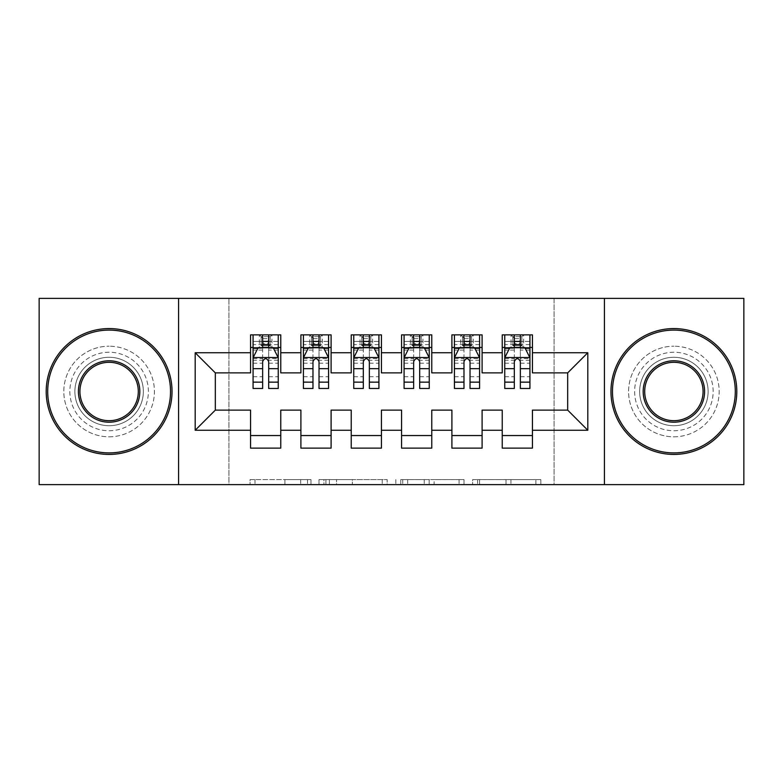 <?xml version="1.0" encoding="UTF-8"?>
<svg xmlns="http://www.w3.org/2000/svg" width="783" height="783" viewBox="0 0 783 783"><rect width="100%" height="100%" fill="white"/><g stroke="black" fill="none" stroke-linecap="round" stroke-linejoin="round"><path stroke-width="0.59" stroke-dasharray="3.92 2.94" d="M310.968 484.618L255.013 484.618L310.968 484.618L310.968 479.587L284.904 479.587L284.904 484.618L284.904 479.587L310.968 479.587L310.968 484.618L310.968 479.587L284.904 479.587L284.904 484.618L284.904 479.587L310.968 479.587L255.013 479.587L310.968 479.587M673.879 352.242A39.258 39.258 0 0 0 634.621 391.5A39.258 39.258 0 0 0 673.879 430.758A39.258 39.258 0 0 0 713.147 391.5A39.258 39.258 0 0 0 673.879 352.242A39.258 39.258 0 0 0 634.621 391.5A39.258 39.258 0 0 0 673.879 430.758A39.258 39.258 0 0 0 713.147 391.5A39.258 39.258 0 0 0 673.879 352.242M109.121 352.242A39.258 39.258 0 0 0 69.853 391.5A39.258 39.258 0 0 0 109.121 430.758A39.258 39.258 0 0 0 148.379 391.5A39.258 39.258 0 0 0 109.121 352.242A39.258 39.258 0 0 0 69.853 391.5A39.258 39.258 0 0 0 109.121 430.758A39.258 39.258 0 0 0 148.379 391.5A39.258 39.258 0 0 0 109.121 352.242M535.895 484.618L477.591 484.618L535.895 484.618L535.895 479.587L510.947 479.587L540.838 479.587L540.838 484.618L540.838 479.587L477.591 479.587L540.838 479.587L540.838 484.618L540.838 479.587L535.895 479.587L535.895 484.618M506.004 484.618L479.568 484.618L506.004 484.618L506.004 479.587L510.947 479.587L506.004 479.587L506.004 484.618L506.004 479.587L479.568 479.587L479.568 484.618L479.568 479.587L506.004 479.587L506.004 484.618M472.648 484.618L477.591 484.618L472.648 484.618L472.648 479.587L477.591 479.587L472.648 479.587L472.648 484.618M250.071 484.618L255.013 484.618L250.071 484.618L250.071 479.587L255.013 479.587L250.071 479.587L250.071 484.618M554.08 484.618L228.92 484.618L228.92 298.382L554.08 298.382L554.08 484.618L743.85 484.618L743.85 298.382L554.08 298.382L554.08 484.618M39.15 484.618L228.92 484.618L228.92 298.382L39.15 298.382L39.15 484.618M387.174 484.618L382.231 484.618L387.174 484.618L387.174 479.587L387.174 484.618M323.937 484.618L382.231 484.618L318.994 484.618L323.937 484.618L323.937 479.587L387.174 479.587L318.994 479.587L318.994 484.618L318.994 479.587L323.937 479.587L323.937 484.618M400.769 484.618L464.006 484.618L395.826 484.618L400.769 484.618L400.769 479.587L464.006 479.587L464.006 484.618L464.006 479.587L434.115 479.587L434.115 484.618M482.103 435.544L482.103 448.13L451.899 448.13L451.899 435.544L482.103 435.544L482.103 410.126L502.236 410.126L502.236 435.544L532.44 435.544L532.44 410.126L567.675 410.126L567.675 372.874L532.44 372.874L532.44 334.87L502.236 334.87L502.236 347.456L532.44 347.456M451.899 334.87L482.103 334.87L482.103 347.456L451.899 347.456L451.899 334.87M381.429 435.544L381.429 448.13L351.234 448.13L351.234 435.544L381.429 435.544L381.429 410.126L401.571 410.126L401.571 435.544L431.766 435.544L431.766 410.126L451.899 410.126L451.899 435.544M351.234 334.87L381.429 334.87L381.429 347.456L351.234 347.456L351.234 334.87M280.764 435.544L280.764 448.13L250.56 448.13L250.56 435.544L280.764 435.544L280.764 410.126L300.897 410.126L300.897 435.544L331.101 435.544L331.101 410.126L351.234 410.126L351.234 435.544M250.56 334.87L280.764 334.87L280.764 347.456L250.56 347.456L250.56 334.87M300.897 334.87L331.101 334.87L331.101 347.456L300.897 347.456L300.897 334.87M331.101 435.544L331.101 448.13L300.897 448.13L300.897 435.544M401.571 334.87L431.766 334.87L431.766 347.456L401.571 347.456L401.571 334.87M431.766 435.544L431.766 448.13L401.571 448.13L401.571 435.544M532.44 435.544L532.44 448.13L502.236 448.13L502.236 435.544M502.236 347.456L502.236 372.874L482.103 372.874L482.103 347.456M451.899 347.456L451.899 372.874L431.766 372.874L431.766 347.456M401.571 347.456L401.571 372.874L381.429 372.874L381.429 347.456M351.234 347.456L351.234 372.874L331.101 372.874L331.101 347.456M250.56 347.456L250.56 372.874L215.325 372.874L215.325 410.126L250.56 410.126L250.56 435.544M300.897 347.456L300.897 372.874L280.764 372.874L280.764 347.456M514.822 338.647L519.853 338.647L519.853 343.678L514.822 343.678L514.822 338.647L512.806 336.631L521.87 336.631L512.806 336.631L512.806 345.695L521.87 345.695L521.87 336.631L521.87 345.695L512.806 345.695L512.806 336.631L511.045 334.87L511.045 347.456L504.751 347.456L529.925 347.456L529.925 334.87L504.751 334.87L529.925 334.87M464.485 338.647L469.516 338.647L469.516 343.678L464.485 343.678L464.485 338.647L462.469 336.631L471.532 336.631L462.469 336.631L462.469 345.695L471.532 345.695L471.532 336.631L471.532 345.695L462.469 345.695L462.469 336.631L460.707 334.87L460.707 347.456L454.424 347.456L479.587 347.456L479.587 334.87L454.424 334.87L479.587 334.87M414.148 338.647L419.189 338.647L419.189 343.678L414.148 343.678L414.148 338.647L412.142 336.631L421.195 336.631L412.142 336.631L412.142 345.695L421.195 345.695L421.195 336.631L421.195 345.695L412.142 345.695L412.142 336.631L410.38 334.87L410.38 347.456L404.087 347.456L429.25 347.456L429.25 334.87L404.087 334.87L429.25 334.87M363.811 338.647L368.852 338.647L368.852 343.678L363.811 343.678L363.811 338.647L361.805 336.631L370.858 336.631L361.805 336.631L361.805 345.695L370.858 345.695L370.858 336.631L370.858 345.695L361.805 345.695L361.805 336.631L360.043 334.87L360.043 347.456L353.75 347.456L378.913 347.456L378.913 334.87L353.75 334.87L378.913 334.87M313.484 338.647L318.515 338.647L318.515 343.678L313.484 343.678L313.484 338.647L311.468 336.631L320.531 336.631L311.468 336.631L311.468 345.695L320.531 345.695L320.531 336.631L320.531 345.695L311.468 345.695L311.468 336.631L309.706 334.87L309.706 347.456L303.413 347.456L328.576 347.456L328.576 334.87L303.413 334.87L328.576 334.87M263.147 338.647L268.178 338.647L268.178 343.678L263.147 343.678L263.147 338.647L261.131 336.631L270.194 336.631L261.131 336.631L261.131 345.695L270.194 345.695L270.194 336.631L270.194 345.695L261.131 345.695L261.131 336.631L259.369 334.87L259.369 347.456L253.075 347.456L278.249 347.456L278.249 334.87L253.075 334.87L278.249 334.87M178.583 484.618L178.583 298.382M604.417 298.382L604.417 484.618M329.369 484.618L336.533 484.618L329.369 484.618L329.369 479.587L325.914 479.587L325.914 484.618L325.914 479.587L336.533 479.587L329.369 479.587L329.369 484.618M336.533 484.618L352.34 484.618L336.533 484.618L336.533 479.587L352.34 479.587L352.34 484.618L352.34 479.587L336.533 479.587L336.533 484.618M400.769 479.587L429.172 479.587L429.172 484.618L429.172 479.587L424.229 479.587L429.172 479.587L429.172 484.618L429.172 479.587L434.115 479.587M402.736 479.587L402.736 484.618L402.736 479.587M395.826 479.587L395.826 484.618L395.826 479.587M262.638 347.456L253.075 347.456L253.075 341.417L262.638 341.417L262.638 334.87M253.075 357.772L253.075 381.938L253.075 357.772L258.106 347.711L273.208 347.711L278.249 357.772L278.249 381.938L278.249 357.772M253.075 347.456L253.075 334.87M253.075 388.476L253.075 341.417L278.249 341.417L278.249 347.456L271.955 347.456L271.955 334.87L268.178 338.647M278.249 388.476L278.249 341.417L268.677 341.417L268.677 334.87M262.638 388.476L262.638 360.307L253.075 360.307M253.075 358.555L262.638 358.555L262.638 381.938L262.638 361.55C264.654 357.733 266.66 357.733 268.677 361.55L268.677 381.938L268.677 358.555L278.249 358.555M262.638 341.417L262.638 360.307M278.249 360.307L268.677 360.307L268.677 341.417M262.638 358.555L262.638 347.711M268.677 347.711L268.677 358.555M268.677 360.307L268.677 388.476M278.249 347.456L268.677 347.456M268.178 343.678L271.955 347.456L259.369 347.456L263.147 343.678M312.975 347.456L303.413 347.456L303.413 341.417L312.975 341.417L312.975 334.87M303.413 357.772L303.413 381.938L303.413 357.772L308.443 347.711L323.545 347.711L328.576 357.772L328.576 381.938L328.576 357.772M303.413 347.456L303.413 334.87M303.413 388.476L303.413 341.417L328.576 341.417L328.576 347.456L322.293 347.456L322.293 334.87L318.515 338.647M328.576 388.476L328.576 341.417L319.014 341.417L319.014 334.87M312.975 388.476L312.975 360.307L303.413 360.307M303.413 358.555L312.975 358.555L312.975 381.938L312.975 361.55C314.981 357.733 316.998 357.733 319.014 361.55L319.014 381.938L319.014 358.555L328.576 358.555M312.975 341.417L312.975 360.307M328.576 360.307L319.014 360.307L319.014 341.417M312.975 358.555L312.975 347.711M319.014 347.711L319.014 358.555M319.014 360.307L319.014 388.476M328.576 347.456L319.014 347.456M318.515 343.678L322.293 347.456L309.706 347.456L313.484 343.678M363.312 347.456L353.75 347.456L353.75 341.417L363.312 341.417L363.312 334.87M353.75 357.772L353.75 381.938L353.75 357.772L358.78 347.711L373.882 347.711L378.913 357.772L378.913 381.938L378.913 357.772M353.75 347.456L353.75 334.87M353.75 388.476L353.75 341.417L378.913 341.417L378.913 347.456L372.62 347.456L372.62 334.87L368.852 338.647M378.913 388.476L378.913 341.417L369.351 341.417L369.351 334.87M363.312 388.476L363.312 360.307L353.75 360.307M353.75 358.555L363.312 358.555L363.312 381.938L363.312 361.55C365.318 357.733 367.335 357.733 369.351 361.55L369.351 381.938L369.351 358.555L378.913 358.555M363.312 341.417L363.312 360.307M378.913 360.307L369.351 360.307L369.351 341.417M363.312 358.555L363.312 347.711M369.351 347.711L369.351 358.555M369.351 360.307L369.351 388.476M378.913 347.456L369.351 347.456M368.852 343.678L372.62 347.456L360.043 347.456L363.811 343.678M109.121 328.576A62.924 62.924 0 0 1 172.035 391.5A62.924 62.924 0 0 1 109.121 454.424A62.924 62.924 0 0 1 46.197 391.5A62.924 62.924 0 0 1 109.121 328.576A62.924 62.924 0 0 1 172.035 391.5A62.924 62.924 0 0 1 109.121 454.424A62.924 62.924 0 0 1 46.197 391.5A62.924 62.924 0 0 1 109.121 328.576A62.924 62.924 0 0 1 172.035 391.5A62.924 62.924 0 0 1 109.121 454.424A62.924 62.924 0 0 1 46.197 391.5A62.924 62.924 0 0 1 109.121 328.576M109.121 436.806A45.306 45.306 0 0 0 154.417 391.5A45.306 45.306 0 0 0 109.121 346.194A45.306 45.306 0 0 1 154.417 391.5A45.306 45.306 0 0 1 109.121 436.806A45.306 45.306 0 0 1 63.815 391.5A45.306 45.306 0 0 1 109.121 346.194A45.306 45.306 0 0 0 63.815 391.5A45.306 45.306 0 0 0 109.121 436.806M109.121 420.696A29.196 29.196 0 0 1 79.925 391.5A29.196 29.196 0 0 1 109.121 362.304A29.196 29.196 0 0 1 138.307 391.5A29.196 29.196 0 0 1 109.121 420.696M109.121 357.273A34.227 34.227 0 0 1 143.348 391.5A34.227 34.227 0 0 1 109.121 425.727A34.227 34.227 0 0 1 74.884 391.5A34.227 34.227 0 0 1 109.121 357.273A34.227 34.227 0 0 1 143.348 391.5A34.227 34.227 0 0 1 109.121 425.727A34.227 34.227 0 0 1 74.884 391.5A34.227 34.227 0 0 1 109.121 357.273M673.879 328.576A62.924 62.924 0 0 1 736.803 391.5A62.924 62.924 0 0 1 673.879 454.424A62.924 62.924 0 0 1 610.965 391.5A62.924 62.924 0 0 1 673.879 328.576A62.924 62.924 0 0 1 736.803 391.5A62.924 62.924 0 0 1 673.879 454.424A62.924 62.924 0 0 1 610.965 391.5A62.924 62.924 0 0 1 673.879 328.576A62.924 62.924 0 0 1 736.803 391.5A62.924 62.924 0 0 1 673.879 454.424A62.924 62.924 0 0 1 610.965 391.5A62.924 62.924 0 0 1 673.879 328.576M673.879 436.806A45.306 45.306 0 0 0 719.185 391.5A45.306 45.306 0 0 0 673.879 346.194A45.306 45.306 0 0 1 719.185 391.5A45.306 45.306 0 0 1 673.879 436.806A45.306 45.306 0 0 1 628.583 391.5A45.306 45.306 0 0 1 673.879 346.194A45.306 45.306 0 0 0 628.583 391.5A45.306 45.306 0 0 0 673.879 436.806M673.879 420.696A29.196 29.196 0 0 1 644.693 391.5A29.196 29.196 0 0 1 673.879 362.304A29.196 29.196 0 0 1 703.075 391.5A29.196 29.196 0 0 1 673.879 420.696M673.879 357.273A34.227 34.227 0 0 1 708.116 391.5A34.227 34.227 0 0 1 673.879 425.727A34.227 34.227 0 0 1 639.652 391.5A34.227 34.227 0 0 1 673.879 357.273A34.227 34.227 0 0 1 708.116 391.5A34.227 34.227 0 0 1 673.879 425.727A34.227 34.227 0 0 1 639.652 391.5A34.227 34.227 0 0 1 673.879 357.273M413.649 347.456L404.087 347.456L404.087 341.417L413.649 341.417L413.649 334.87M404.087 357.772L404.087 381.938L404.087 357.772L409.118 347.711L424.22 347.711L429.25 357.772L429.25 381.938L429.25 357.772M404.087 347.456L404.087 334.87M404.087 388.476L404.087 341.417L429.25 341.417L429.25 347.456L422.957 347.456L422.957 334.87L419.189 338.647M429.25 388.476L429.25 341.417L419.688 341.417L419.688 334.87M413.649 388.476L413.649 360.307L404.087 360.307M404.087 358.555L413.649 358.555L413.649 381.938L413.649 361.55C415.656 357.733 417.672 357.733 419.688 361.55L419.688 381.938L419.688 358.555L429.25 358.555M413.649 341.417L413.649 360.307M429.25 360.307L419.688 360.307L419.688 341.417M413.649 358.555L413.649 347.711M419.688 347.711L419.688 358.555M419.688 360.307L419.688 388.476M429.25 347.456L419.688 347.456M419.189 343.678L422.957 347.456L410.38 347.456L414.148 343.678M463.986 347.456L454.424 347.456L454.424 341.417L463.986 341.417L463.986 334.87M454.424 357.772L454.424 381.938L454.424 357.772L459.455 347.711L474.557 347.711L479.587 357.772L479.587 381.938L479.587 357.772M454.424 347.456L454.424 334.87M454.424 388.476L454.424 341.417L479.587 341.417L479.587 347.456L473.294 347.456L473.294 334.87L469.516 338.647M479.587 388.476L479.587 341.417L470.025 341.417L470.025 334.87M463.986 388.476L463.986 360.307L454.424 360.307M454.424 358.555L463.986 358.555L463.986 381.938L463.986 361.55C465.993 357.733 468.009 357.733 470.025 361.55L470.025 381.938L470.025 358.555L479.587 358.555M463.986 341.417L463.986 360.307M479.587 360.307L470.025 360.307L470.025 341.417M463.986 358.555L463.986 347.711M470.025 347.711L470.025 358.555M470.025 360.307L470.025 388.476M479.587 347.456L470.025 347.456M469.516 343.678L473.294 347.456L460.707 347.456L464.485 343.678M514.323 347.456L504.751 347.456L504.751 341.417L514.323 341.417L514.323 334.87M504.751 357.772L504.751 381.938L504.751 357.772L509.792 347.711L524.894 347.711L529.925 357.772L529.925 381.938L529.925 357.772M504.751 347.456L504.751 334.87M504.751 388.476L504.751 341.417L529.925 341.417L529.925 347.456L523.631 347.456L523.631 334.87L519.853 338.647M529.925 388.476L529.925 341.417L520.362 341.417L520.362 334.87M514.323 388.476L514.323 360.307L504.751 360.307M504.751 358.555L514.323 358.555L514.323 381.938L514.323 361.55C516.33 357.733 518.346 357.733 520.362 361.55L520.362 381.938L520.362 358.555L529.925 358.555M514.323 341.417L514.323 360.307M529.925 360.307L520.362 360.307L520.362 341.417M514.323 358.555L514.323 347.711M520.362 347.711L520.362 358.555M520.362 360.307L520.362 388.476M529.925 347.456L520.362 347.456M519.853 343.678L523.631 347.456L511.045 347.456L514.822 343.678M307.504 479.587L307.504 484.618L307.504 479.587M300.711 479.587L300.711 484.618L300.711 479.587M255.013 479.587L255.013 484.618L255.013 479.587M382.231 479.587L382.231 484.618L382.231 479.587M459.063 479.587L459.063 484.618L459.063 479.587M424.229 479.587L424.229 484.618L424.229 479.587M407.679 479.587L407.679 484.618L407.679 479.587M510.947 479.587L510.947 484.618L510.947 479.587M477.591 479.587L477.591 484.618L477.591 479.587M253.203 357.528L278.122 357.528M253.075 376.701L262.638 376.701M262.638 350.07L253.075 350.07M278.249 350.07L268.677 350.07M257.813 348.308L262.638 348.308M268.677 348.308L273.512 348.308M268.677 376.701L278.249 376.701M253.075 363.204L262.638 363.204M268.677 363.204L278.249 363.204M278.249 344.618L268.677 344.618M262.638 344.618L253.075 344.618M303.54 357.528L328.459 357.528M303.413 376.701L312.975 376.701M312.975 350.07L303.413 350.07M328.576 350.07L319.014 350.07M308.14 348.308L312.975 348.308M319.014 348.308L323.849 348.308M319.014 376.701L328.576 376.701M303.413 363.204L312.975 363.204M319.014 363.204L328.576 363.204M328.576 344.618L319.014 344.618M312.975 344.618L303.413 344.618M353.877 357.528L378.786 357.528M353.75 376.701L363.312 376.701M363.312 350.07L353.75 350.07M378.913 350.07L369.351 350.07M358.477 348.308L363.312 348.308M369.351 348.308L374.186 348.308M369.351 376.701L378.913 376.701M353.75 363.204L363.312 363.204M369.351 363.204L378.913 363.204M378.913 344.618L369.351 344.618M363.312 344.618L353.75 344.618M404.214 357.528L429.123 357.528M404.087 376.701L413.649 376.701M413.649 350.07L404.087 350.07M429.25 350.07L419.688 350.07M408.814 348.308L413.649 348.308M419.688 348.308L424.523 348.308M419.688 376.701L429.25 376.701M404.087 363.204L413.649 363.204M419.688 363.204L429.25 363.204M429.25 344.618L419.688 344.618M413.649 344.618L404.087 344.618M454.541 357.528L479.46 357.528M454.424 376.701L463.986 376.701M463.986 350.07L454.424 350.07M479.587 350.07L470.025 350.07M459.151 348.308L463.986 348.308M470.025 348.308L474.86 348.308M470.025 376.701L479.587 376.701M454.424 363.204L463.986 363.204M470.025 363.204L479.587 363.204M479.587 344.618L470.025 344.618M463.986 344.618L454.424 344.618M504.878 357.528L529.797 357.528M504.751 376.701L514.323 376.701M514.323 350.07L504.751 350.07M529.925 350.07L520.362 350.07M509.488 348.308L514.323 348.308M520.362 348.308L525.187 348.308M520.362 376.701L529.925 376.701M504.751 363.204L514.323 363.204M520.362 363.204L529.925 363.204M529.925 344.618L520.362 344.618M514.323 344.618L504.751 344.618M253.075 381.938L262.638 381.938M268.677 381.938L278.249 381.938M303.413 381.938L312.975 381.938M319.014 381.938L328.576 381.938M353.75 381.938L363.312 381.938M369.351 381.938L378.913 381.938M404.087 381.938L413.649 381.938M419.688 381.938L429.25 381.938M454.424 381.938L463.986 381.938M470.025 381.938L479.587 381.938M504.751 381.938L514.323 381.938M520.362 381.938L529.925 381.938"/><path stroke-width="1.17" d="M604.417 484.618L743.85 484.618L743.85 298.382L604.417 298.382L604.417 484.618L178.583 484.618L178.583 298.382L39.15 298.382L39.15 484.618L178.583 484.618M604.417 298.382L178.583 298.382M195.192 430.259L195.192 352.741L250.56 352.741L250.56 372.874L215.325 372.874L215.325 410.126L195.192 430.259L250.56 430.259L250.56 448.13L280.764 448.13L280.764 430.259L300.897 430.259L300.897 448.13L331.101 448.13L331.101 430.259L351.234 430.259L351.234 448.13L381.429 448.13L381.429 430.259L401.571 430.259L401.571 448.13L431.766 448.13L431.766 430.259L451.899 430.259L451.899 448.13L482.103 448.13L482.103 430.259L502.236 430.259L502.236 448.13L532.44 448.13L532.44 410.126L567.675 410.126L567.675 372.874L532.44 372.874L532.44 352.741L587.808 352.741L587.808 430.259L532.44 430.259M532.44 352.741L532.44 334.87L502.236 334.87L502.236 352.741L482.103 352.741L482.103 334.87L451.899 334.87L451.899 352.741L431.766 352.741L431.766 334.87L401.571 334.87L401.571 352.741L381.429 352.741L381.429 334.87L351.234 334.87L351.234 352.741L331.101 352.741L331.101 334.87L300.897 334.87L300.897 352.741L280.764 352.741L280.764 334.87L250.56 334.87L250.56 352.741M482.103 430.259L482.103 410.126L502.236 410.126L502.236 430.259M587.808 352.741L567.675 372.874M431.766 430.259L431.766 410.126L451.899 410.126L451.899 430.259M502.236 352.741L502.236 372.874L482.103 372.874L482.103 352.741M381.429 430.259L381.429 410.126L401.571 410.126L401.571 430.259M451.899 352.741L451.899 372.874L431.766 372.874L431.766 352.741M331.101 430.259L331.101 410.126L351.234 410.126L351.234 430.259M401.571 352.741L401.571 372.874L381.429 372.874L381.429 352.741M280.764 430.259L280.764 410.126L300.897 410.126L300.897 430.259M351.234 352.741L351.234 372.874L331.101 372.874L331.101 352.741M215.325 410.126L250.56 410.126L250.56 430.259M300.897 352.741L300.897 372.874L280.764 372.874L280.764 352.741M502.236 347.456L504.751 347.456M529.925 347.456L532.44 347.456M451.899 347.456L454.424 347.456M479.587 347.456L482.103 347.456M401.571 347.456L404.087 347.456M429.25 347.456L431.766 347.456M351.234 347.456L353.75 347.456M378.913 347.456L381.429 347.456M300.897 347.456L303.413 347.456M328.576 347.456L331.101 347.456M250.56 347.456L253.075 347.456M278.249 347.456L280.764 347.456M250.56 435.544L280.764 435.544M300.897 435.544L331.101 435.544M351.234 435.544L381.429 435.544M401.571 435.544L431.766 435.544M451.899 435.544L482.103 435.544M502.236 435.544L532.44 435.544M195.192 352.741L215.325 372.874M567.675 410.126L587.808 430.259M268.677 341.417L262.638 341.417M278.249 382.173L268.677 382.173L268.677 388.476L278.249 388.476L278.249 357.772L273.208 347.711L258.106 347.711L253.075 357.772L253.075 388.476L262.638 388.476L262.638 382.173L253.075 382.173M253.075 357.772L253.075 334.87M278.249 357.772L278.249 334.87M262.638 347.711L262.638 334.87M268.677 334.87L268.677 347.711M268.677 382.173L268.677 361.55C266.67 357.674 264.654 357.674 262.638 361.55L262.638 382.173M268.677 347.456L262.638 347.456M319.014 341.417L312.975 341.417M328.576 382.173L319.014 382.173L319.014 388.476L328.576 388.476L328.576 357.772L323.545 347.711L308.443 347.711L303.413 357.772L303.413 388.476L312.975 388.476L312.975 382.173L303.413 382.173M303.413 357.772L303.413 334.87M328.576 357.772L328.576 334.87M312.975 347.711L312.975 334.87M319.014 334.87L319.014 347.711M319.014 382.173L319.014 361.55C317.007 357.674 314.991 357.674 312.975 361.55L312.975 382.173M319.014 347.456L312.975 347.456M369.351 341.417L363.312 341.417M378.913 382.173L369.351 382.173L369.351 388.476L378.913 388.476L378.913 357.772L373.882 347.711L358.78 347.711L353.75 357.772L353.75 388.476L363.312 388.476L363.312 382.173L353.75 382.173M353.75 357.772L353.75 334.87M378.913 357.772L378.913 334.87M363.312 347.711L363.312 334.87M369.351 334.87L369.351 347.711M369.351 382.173L369.351 361.55C367.344 357.674 365.328 357.674 363.312 361.55L363.312 382.173M369.351 347.456L363.312 347.456M109.121 452.907A61.407 61.407 0 0 0 170.528 391.5A61.407 61.407 0 0 0 109.121 330.093A61.407 61.407 0 0 0 47.704 391.5A61.407 61.407 0 0 0 109.121 452.907M109.121 328.576A62.924 62.924 0 0 1 172.035 391.5A62.924 62.924 0 0 1 109.121 454.424A62.924 62.924 0 0 1 46.197 391.5A62.924 62.924 0 0 1 109.121 328.576M109.121 422.203A30.703 30.703 0 0 1 78.408 391.5A30.703 30.703 0 0 1 109.121 360.797A30.703 30.703 0 0 1 139.824 391.5A30.703 30.703 0 0 1 109.121 422.203M109.121 362.304A29.196 29.196 0 0 0 79.925 391.5A29.196 29.196 0 0 0 109.121 420.696A29.196 29.196 0 0 0 138.307 391.5A29.196 29.196 0 0 0 109.121 362.304M673.879 452.907A61.407 61.407 0 0 0 735.296 391.5A61.407 61.407 0 0 0 673.879 330.093A61.407 61.407 0 0 0 612.472 391.5A61.407 61.407 0 0 0 673.879 452.907M673.879 328.576A62.924 62.924 0 0 1 736.803 391.5A62.924 62.924 0 0 1 673.879 454.424A62.924 62.924 0 0 1 610.965 391.5A62.924 62.924 0 0 1 673.879 328.576M673.879 422.203A30.703 30.703 0 0 1 643.176 391.5A30.703 30.703 0 0 1 673.879 360.797A30.703 30.703 0 0 1 704.592 391.5A30.703 30.703 0 0 1 673.879 422.203M673.879 362.304A29.196 29.196 0 0 0 644.693 391.5A29.196 29.196 0 0 0 673.879 420.696A29.196 29.196 0 0 0 703.075 391.5A29.196 29.196 0 0 0 673.879 362.304M419.688 341.417L413.649 341.417M429.25 382.173L419.688 382.173L419.688 388.476L429.25 388.476L429.25 357.772L424.22 347.711L409.118 347.711L404.087 357.772L404.087 388.476L413.649 388.476L413.649 382.173L404.087 382.173M404.087 357.772L404.087 334.87M429.25 357.772L429.25 334.87M413.649 347.711L413.649 334.87M419.688 334.87L419.688 347.711M419.688 382.173L419.688 361.55C417.682 357.674 415.665 357.674 413.649 361.55L413.649 382.173M419.688 347.456L413.649 347.456M470.025 341.417L463.986 341.417M479.587 382.173L470.025 382.173L470.025 388.476L479.587 388.476L479.587 357.772L474.557 347.711L459.455 347.711L454.424 357.772L454.424 388.476L463.986 388.476L463.986 382.173L454.424 382.173M454.424 357.772L454.424 334.87M479.587 357.772L479.587 334.87M463.986 347.711L463.986 334.87M470.025 334.87L470.025 347.711M470.025 382.173L470.025 361.55C468.009 357.674 466.002 357.674 463.986 361.55L463.986 382.173M470.025 347.456L463.986 347.456M520.362 341.417L514.323 341.417M529.925 382.173L520.362 382.173L520.362 388.476L529.925 388.476L529.925 357.772L524.894 347.711L509.792 347.711L504.751 357.772L504.751 388.476L514.323 388.476L514.323 382.173L504.751 382.173M504.751 357.772L504.751 334.87M529.925 357.772L529.925 334.87M514.323 347.711L514.323 334.87M520.362 334.87L520.362 347.711M520.362 382.173L520.362 361.55C518.346 357.674 516.34 357.674 514.323 361.55L514.323 382.173M520.362 347.456L514.323 347.456M278.122 357.528L253.203 357.528M253.075 348.308L257.813 348.308M273.512 348.308L278.249 348.308M262.638 368.676L253.075 368.676M278.249 368.676L268.677 368.676M268.677 344.618L262.638 344.618M328.459 357.528L303.54 357.528M303.413 348.308L308.14 348.308M323.849 348.308L328.576 348.308M312.975 368.676L303.413 368.676M328.576 368.676L319.014 368.676M319.014 344.618L312.975 344.618M378.786 357.528L353.877 357.528M353.75 348.308L358.477 348.308M374.186 348.308L378.913 348.308M363.312 368.676L353.75 368.676M378.913 368.676L369.351 368.676M369.351 344.618L363.312 344.618M429.123 357.528L404.214 357.528M404.087 348.308L408.814 348.308M424.523 348.308L429.25 348.308M413.649 368.676L404.087 368.676M429.25 368.676L419.688 368.676M419.688 344.618L413.649 344.618M479.46 357.528L454.541 357.528M454.424 348.308L459.151 348.308M474.86 348.308L479.587 348.308M463.986 368.676L454.424 368.676M479.587 368.676L470.025 368.676M470.025 344.618L463.986 344.618M529.797 357.528L504.878 357.528M504.751 348.308L509.488 348.308M525.187 348.308L529.925 348.308M514.323 368.676L504.751 368.676M529.925 368.676L520.362 368.676M520.362 344.618L514.323 344.618"/></g></svg>
